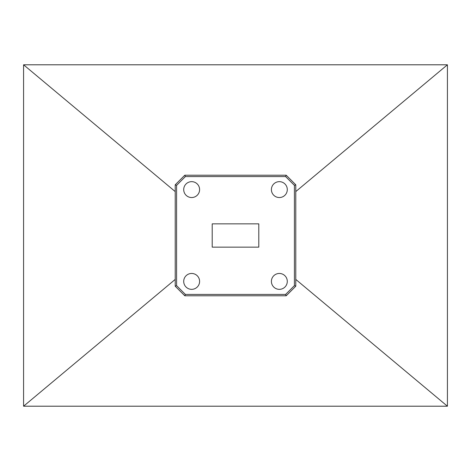 <?xml version="1.0" encoding="UTF-8"?>
<svg xmlns="http://www.w3.org/2000/svg" width="471" height="471" viewBox="0 0 471 471"><rect width="100%" height="100%" fill="white"/><g stroke="black" fill="none" stroke-linecap="round" stroke-linejoin="round"><path stroke-width="0.71" d="M183.708 189.601A7.948 7.948 0 0 0 191.656 197.543A7.948 7.948 0 0 0 199.598 189.601A7.948 7.948 0 0 0 191.656 181.653A7.948 7.948 0 0 0 183.708 189.601M271.402 189.601A7.948 7.948 0 0 0 279.344 197.543A7.948 7.948 0 0 0 287.292 189.601A7.948 7.948 0 0 0 279.344 181.653A7.948 7.948 0 0 0 271.402 189.601M271.402 281.399A7.948 7.948 0 0 0 279.344 289.347A7.948 7.948 0 0 0 287.292 281.399A7.948 7.948 0 0 0 279.344 273.457A7.948 7.948 0 0 0 271.402 281.399M183.708 281.399A7.948 7.948 0 0 0 191.656 289.347A7.948 7.948 0 0 0 199.598 281.399A7.948 7.948 0 0 0 191.656 273.457A7.948 7.948 0 0 0 183.708 281.399M295.788 184.803L295.788 286.197L286.197 295.788L184.803 295.788L175.212 286.197L175.212 184.803L184.803 175.212L286.197 175.212L295.788 184.803L294.416 185.368L285.632 176.584L185.368 176.584L176.584 185.368L176.584 285.632L185.368 294.416L285.632 294.416L294.416 285.632L294.416 185.368M258.791 247.145L258.791 223.855L212.209 223.855L212.209 247.145L258.791 247.145M295.788 279.427L447.421 406.208L447.421 64.792L23.579 64.792L23.579 406.208L447.421 406.208M295.788 191.573L447.421 64.792M175.212 191.573L23.579 64.792M175.212 279.427L23.579 406.208M175.212 286.197L176.584 285.632M185.368 294.416L184.803 295.788M285.632 294.416L286.197 295.788M175.212 184.803L176.584 185.368M294.416 285.632L295.788 286.197M184.803 175.212L185.368 176.584M286.197 175.212L285.632 176.584"/></g></svg>
